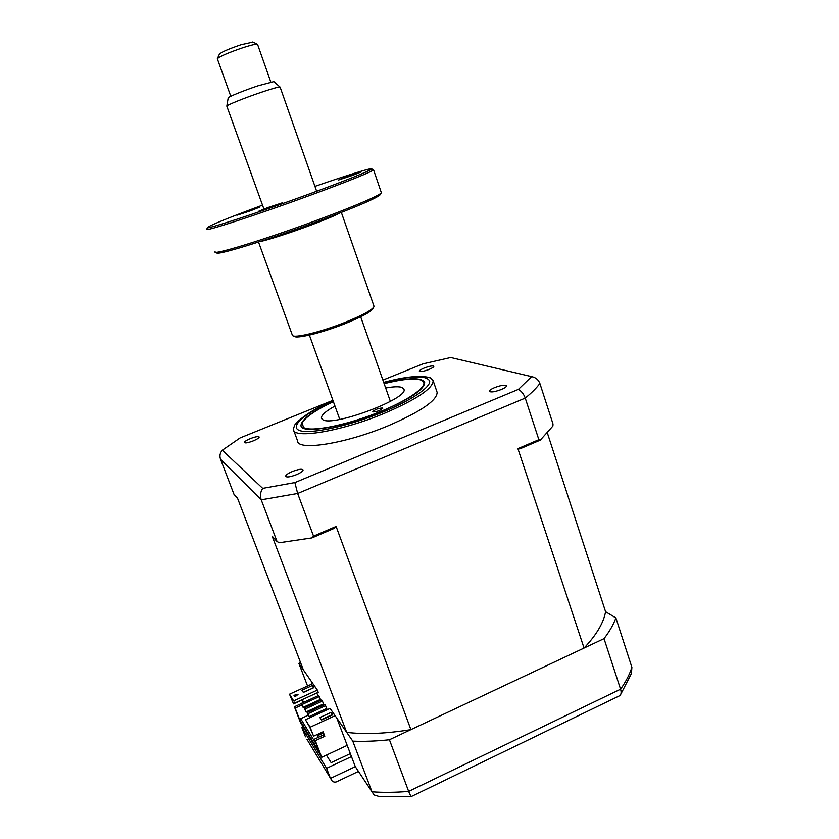 <?xml version="1.0" encoding="UTF-8"?>
<svg xmlns="http://www.w3.org/2000/svg" width="839" height="839" viewBox="0 0 839 839"><rect width="100%" height="100%" fill="white"/><g stroke="black" fill="none" stroke-linecap="round" stroke-linejoin="round"><path stroke-width="1.26" d="M303.582 726.721L301.862 727.518L326.581 768.325L330.461 778.393L355.296 766.647L374.079 794.932L379.627 796.641L411.33 796.326M326.581 768.325L351.478 756.6L355.296 766.647M312.244 683.858L311.238 681.247L298.904 663.46L307.556 685.998M350.345 753.632L331.132 762.661L326.434 755.1M352.789 741.152C364.042 741.624 376.26 741.162 389.422 739.757L408.666 791.397C395.526 792.509 383.308 792.645 372.002 791.806L352.789 741.152L336.838 718.163L351.478 756.6M389.422 739.757L604.017 638.647L620.577 689.197C621.479 692.185 621.227 694.335 619.822 695.646L411.949 796.211M604.017 638.647C609.554 631.431 613.508 624.531 615.889 617.944L631.882 667.288L631.442 673.476L620.755 694.293M615.889 617.944L605.58 611.715C603.629 622.821 596.445 634.934 584.049 648.065L410.9 729.636C386.412 733.643 365.017 734.565 346.706 732.395L330.073 708.41L305.438 719.747L309.664 726.983L313.576 736.202L310.115 727.245L335.118 715.677M300.247 661.782L298.904 663.46M307.001 739.379L332.108 780.952C333.775 782.42 335.715 782.493 337.918 781.151L358.463 771.408M301.862 727.518L305.48 736.852M631.882 667.288C629.68 674.294 625.904 681.604 620.577 689.197L408.666 791.397C410.145 795.225 411.225 796.851 411.886 796.284M333.398 401.703C315.579 410.103 305.155 417.245 302.145 423.108L303.55 427.481C310.535 432.106 343.98 425.834 375.924 413.344C407.953 400.916 428.823 386.129 422.929 381.189L420.381 379.847C413.491 378.085 401.42 379.354 384.147 383.654M373.051 411.886L372.831 411.655C375.117 409.442 378.358 408.215 382.553 407.995L382.783 408.226C380.487 410.449 377.246 411.676 373.051 411.886M385.678 388.017C393.334 386.622 398.724 386.412 401.85 387.398L403.978 389.338C408.656 398.588 332.286 427.156 322.753 419.657L321.41 417.979C321.347 415.074 325.868 411.1 334.971 406.055M333.345 401.535C312.318 411.467 301.526 419.437 300.991 425.425L301.002 425.436C300.404 434.361 342.899 427.471 381.273 411.425C409.956 399.091 424.429 389.453 424.681 382.511C421.923 377.193 408.394 377.519 384.094 383.486M424.167 368.059C421.021 369.38 419.416 370.418 419.353 371.184C420.412 372.013 423.643 371.425 429.065 369.422C432.211 368.101 433.815 367.052 433.857 366.297C432.777 365.479 429.547 366.066 424.167 368.059M494.611 387.618C491.13 389.118 489.389 390.355 489.389 391.331C490.825 392.526 494.811 391.918 501.365 389.495C504.858 387.985 506.588 386.758 506.567 385.793C505.099 384.598 501.114 385.216 494.611 387.618M292.36 471.518C288.039 473.395 285.795 474.968 285.617 476.258C286.634 477.548 290.231 477.024 296.408 474.685C300.74 472.797 302.973 471.224 303.12 469.955C302.071 468.676 298.485 469.2 292.36 471.518M250.337 438.608C246.561 440.202 244.569 441.492 244.369 442.468C245.145 443.349 248.103 442.824 253.242 440.884C257.038 439.279 259.02 437.989 259.199 437.035C258.402 436.154 255.444 436.679 250.337 438.608M293.776 430.585L297.52 440.716C296.891 451.246 345.039 443.957 388.488 425.646C420.832 411.592 437.046 400.497 437.129 392.358L436.846 391.53M299.083 420.329L294.762 424.912L293.272 429.211C292.496 439.363 340.592 431.655 384.178 413.417C416.616 399.427 432.945 388.53 433.144 380.696L430.459 377.823L420.622 376.386M322.438 701.1L321.662 699.967L304.179 707.98L306.015 711.975L304.914 709.133L322.438 701.1L323.518 703.942L306.015 711.975M304.179 707.98L304.914 709.133M325.584 705.672L324.787 704.519L307.147 712.626L309.004 716.674L307.892 713.8L325.584 705.672L326.675 708.536L309.004 716.674M307.147 712.626L307.892 713.8M328.091 709.322L310.231 717.544M321.505 720.019L319.879 717.555L331.017 712.416L332.705 714.849L321.505 720.019L332.087 715.132M320.425 699.422L303.089 707.371L301.998 704.55L319.355 696.611L320.425 699.422M319.355 696.611L318.589 695.51L301.274 703.418L303.089 707.371M301.274 703.418L301.998 704.55M347.199 745.368L321.725 757.313L315.296 740.68L324.819 736.254L323.109 731.786L313.576 736.202M317.069 734.586L318.39 737.324L317.079 734.576M323.214 733.066L317.729 735.604M326.728 709.752L326.088 708.808M323.539 705.096L322.931 704.204M320.425 700.534L319.848 699.695M319.47 699.862L319.837 700.806M321.4 704.907L321.777 705.903M323.718 709.899L324.357 710.843M308.154 715.258L300.677 718.698L299.942 720.344L295.181 708.074L301.893 705.001M316.251 744.036L300.677 718.698M301.348 703.585L294.384 706.774L295.181 708.074M303.487 702.411L302.48 699.799L293.556 703.879L289.507 694.199L293.671 700.88L317.362 690.078L303.351 669.858L237.531 498.209L233.997 494.339L220.521 459.216C219.409 455.85 220.007 452.85 222.314 450.207L240.111 437.916L332.905 400.339M303.204 702.537L302.197 699.925M293.556 703.879L290.734 696.59L293.671 700.88M298.023 694.43L294.95 696.842L293.965 695.29L298.023 694.43M296.964 695.269L294.3 695.825M303.257 692.28L313.408 687.865M312.444 685.463L313.933 687.623L303.361 692.437L301.914 690.245L312.444 685.463L313.293 687.707M289.507 694.199L312.863 683.586M294.111 702.023L295.748 702.61L318.233 692.343L317.362 690.078M294.531 696.181L296.167 695.437M316.838 692.983L317.918 695.814M322.784 731.933L323.875 734.775L314.384 739.19L319.418 752.226L299.942 720.344M305.438 719.747L310.115 727.245M324.819 736.254L323.875 734.775M314.384 739.19L315.296 740.68M294.384 706.774L300.414 722.348L321.725 757.313M346.706 732.395L272.172 536.205L277.059 541.554L279.324 542.739L311.972 537.893L313.545 536.111L297.656 493.489L261.223 499.813L220.521 459.216M277.059 541.554L261.223 499.813C259.891 495.776 260.373 491.958 262.68 488.371L222.314 450.207M519.75 448.917L517.915 448.634L538.858 439.678L540.285 440.118L519.75 448.917M382.899 380.088L423.076 363.822L450.732 357.508L531.58 376.617C535.681 377.414 538.439 379.7 539.876 383.465L552.995 423.947L552.911 426.023L540.285 440.118M538.858 439.678L525.245 398.095L297.656 493.489L294.877 482.582L262.68 488.371M531.58 376.617L518.429 389.369L294.877 482.582M451.718 357.739L450.732 357.508M518.429 389.369C521.543 391.257 523.819 394.162 525.245 398.095C531.727 392.778 536.603 387.901 539.876 383.465M605.58 611.715L547.385 433.018M584.049 648.065L517.915 448.634M313.545 536.111L336.114 526.452L334.132 528.402L311.972 537.893M410.9 729.636L336.114 526.452M320.362 699.453L320.938 700.292M323.455 703.963L324.064 704.854M326.612 708.567L327.252 709.5M331.017 712.416L332.15 715.111M321.285 719.694L331.919 714.786M217.374 58.657L219.44 54.074C221.653 51.987 228.89 48.861 241.118 44.708L252.979 42.107M257.604 44.498L257.279 44.236C255.57 44.037 250.934 45.138 243.373 47.55C228.648 52.553 219.975 56.286 217.332 58.74L230.788 96.286M226.824 106.113L228.187 97.953C227.442 97.209 243.719 90.549 257.993 85.798L273.85 81.603M280.121 87.141L279.985 86.994C278.412 86.878 272.308 88.598 261.684 92.143C244.967 97.754 225.911 105.452 226.803 106.196M273.042 206.572L258.391 211.365L267.924 207.527L282.533 202.755L273.042 206.572M262.513 205.136C229.267 217.469 210.946 224.904 207.548 227.442C203.898 230.494 257.353 213.054 309.507 193.903C348.133 179.651 368.877 171.324 371.74 168.933C372.977 167.181 347.629 175.057 314.94 186.384M373.03 169.562L373.523 169.814C373.261 171.187 347.042 181.832 310.357 195.256C257.3 214.753 202.965 232.424 206.719 229.236L207.527 227.484M215.088 251.69C211.313 255.958 265.9 239.283 318.893 219.503C355.6 205.901 381.546 194.596 381.315 192.634L381.242 192.393M381.189 192.886L380.445 194.438C378.116 197.574 357.645 206.425 319.04 220.961C266.98 240.405 213.263 256.765 216.882 252.529M258.527 242.052L292.412 335.317C293.503 338.599 320.11 332.254 344.179 322.711C362.029 315.537 371.95 310.21 373.921 306.728L373.869 305.889M373.701 307.179L373.082 308.448C371.153 311.835 361.557 317.006 344.284 323.959C321.001 333.188 295.255 339.313 294.164 336.114M250.599 210.757L237.416 215.099L246.33 211.543L259.482 207.212L250.599 210.757M352.831 175.299L338.295 180.081L346.538 176.777L361.043 172.005L352.831 175.299M332.989 400.549C304.777 413.291 288.731 426.936 299.796 430.596C310.472 434.403 348.94 426.086 382.846 412.096C411.498 400.329 430.764 387.209 429.662 381.063C426.527 375.096 411.225 375.578 383.738 382.49M339.396 213.211C334.583 215.833 324.703 219.944 309.78 225.534C289.424 233.127 266.739 240.405 260.51 241.412M422.929 381.189L424.492 381.913M321.683 418.713L321.41 417.979M437.129 392.358L433.144 380.696M430.459 377.823C421.031 375.023 405.447 376.543 383.696 382.374M332.947 400.423C314.038 408.887 301.306 417.046 294.762 424.912M252.728 41.981L257.279 44.236M257.563 44.373L270.777 81.928M273.724 81.498L279.985 86.994M280.09 87.036L316.66 191.271M360.697 316.806L390.366 401.388M226.855 106.259L263.918 209.026M309.381 335.097L339.774 419.374M371.74 168.933L373.523 169.814M381.315 192.613L373.544 169.761M373.995 306.235L341.358 212.445"/></g></svg>
